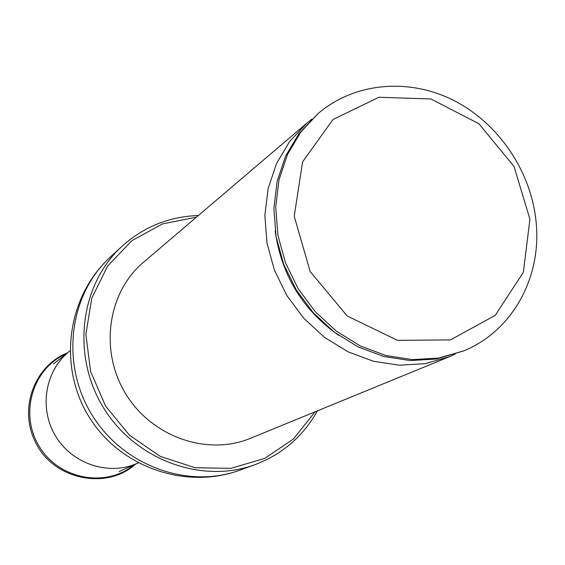 <?xml version="1.0" encoding="UTF-8"?>
<svg xmlns="http://www.w3.org/2000/svg" width="565" height="565" viewBox="0 0 565 565"><rect width="100%" height="100%" fill="white"/><g stroke="black" fill="none" stroke-linecap="round" stroke-linejoin="round"><path stroke-width="0.85" d="M529.914 219.255L514.03 166.47L478.859 123.707L430.862 98.974L378.931 97.258L333.053 119.469L302.593 161.858L294.231 216.261L310.157 271.518L347.2 315.976L397.492 340.342L450.418 339.911L495.223 315.39L523.367 272.259L529.914 219.255M536.171 222.666C531.545 172.092 499.163 123.792 454.324 100.732C409.477 77.779 355.166 82.137 318.413 113.29L300.841 131.991L287.486 154.499L278.969 179.91L275.706 207.2L277.888 235.224L285.459 262.774L298.122 288.673L315.341 311.802L336.359 331.161L360.258 345.942L386.008 355.547L412.499 359.63L438.624 358.069L463.3 351.027C512.102 331.528 541.673 277.697 536.171 222.666M318.413 113.29L298.956 133.587L285.629 156.032L277.132 181.379L273.87 208.598L276.045 236.537L283.588 264.01L296.215 289.838L313.384 312.897L334.346 332.199L358.182 346.931L383.861 356.508L410.289 360.569L436.342 359.015L463.3 351.027M311.852 119.102L307.028 122.986L289.697 141.42L276.518 163.582L268.107 188.597L264.865 215.449L266.977 242.999L274.406 270.091L286.843 295.552L303.765 318.272L324.444 337.291L347.962 351.797L373.31 361.219L399.399 365.209L425.134 363.655L449.465 356.699L455.129 354.191M307.028 122.986L143.411 262.337C107.597 292.416 99.228 350.738 125.684 393.77C151.801 437.006 207.475 456.301 250.627 438.249L449.465 356.699M196.479 217.137L162.367 223.952L131.864 240.676L107.604 266.094L91.763 298.214L85.873 334.346L90.584 371.382L105.556 406.037L129.491 435.227L160.248 456.386L195.066 467.714L230.873 468.357L264.589 458.441L293.426 438.998L315.122 411.8M198.371 215.526C169.21 216.522 143.743 226.784 121.969 246.319C80.046 284.534 71.169 355.074 103.303 407.407C135.084 459.959 201.853 484.396 255.034 464.656C282.373 454.253 303.165 436.321 317.417 410.854M53.548 363.888L69.552 351.239C45.087 370.386 38.597 408.58 55.78 436.378C72.574 464.331 109.561 476.196 137.726 463.088M275.197 231.113C281.412 275.014 302.607 309.79 338.774 335.433M121.969 246.319L110.126 257.252C69.128 294.64 60.391 363.464 91.714 414.47C122.69 465.687 187.87 489.467 239.885 470.165L255.034 464.656M66.43 353.704C32.742 368.027 18.935 413.792 39.26 446.442C58.965 479.473 105.966 488.167 134.138 464.79M119.18 471.577L138.206 462.947M69.552 351.239L69.94 350.936M110.126 257.252C67.002 296.844 57.87 366.141 88.698 416.299C119.144 466.697 184.939 490.349 239.885 470.165M135.339 464.246C107.583 489.883 55.313 480.342 36.534 444.33C17.127 408.46 35.362 365.223 67.468 352.885"/></g></svg>

